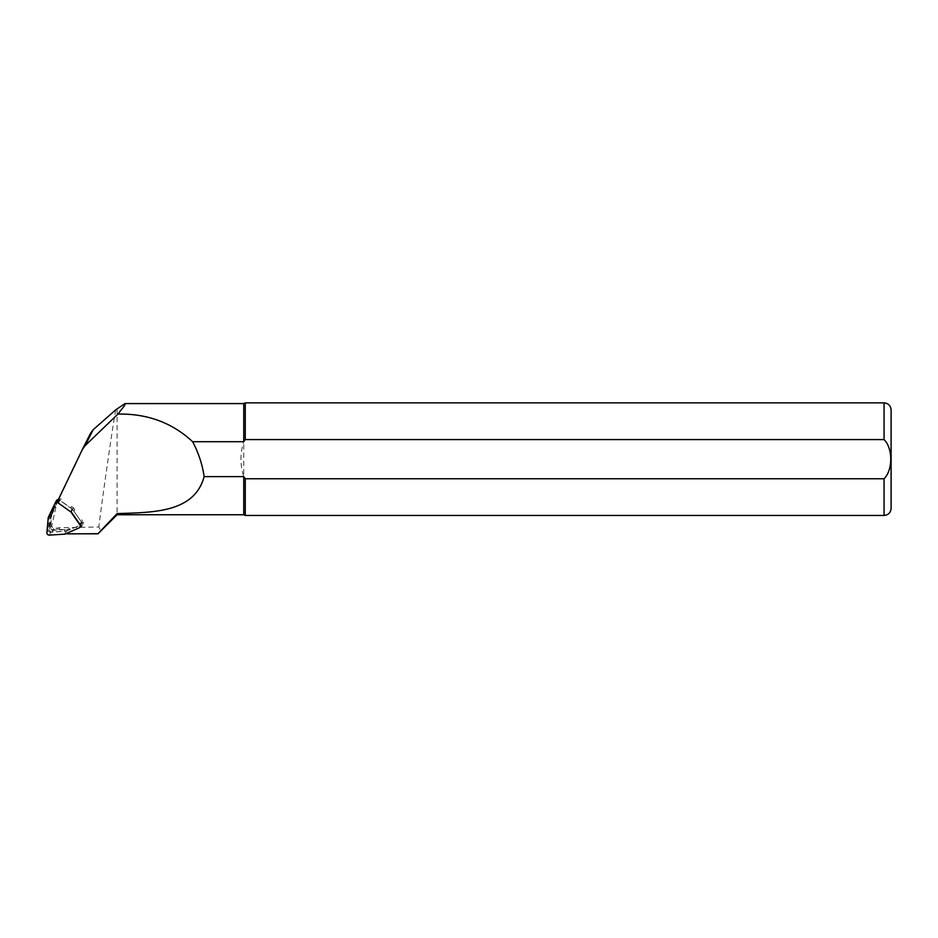 <?xml version="1.0" encoding="UTF-8"?>
<svg xmlns="http://www.w3.org/2000/svg" width="938" height="938" viewBox="0 0 938 938"><rect width="100%" height="100%" fill="white"/><g stroke="black" fill="none" stroke-linecap="round" stroke-linejoin="round"><path stroke-width="0.7" stroke-dasharray="4.69 3.52" d="M80.633 523.709A2.814 2.744 26.8 0 0 81.735 519.652L83.658 522.384L80.633 523.709L79.812 525.327L68.779 530.146A13.085 12.733 26.8 0 1 64.405 531.201L52.282 531.975A2.814 2.744 -153.2 0 1 49.245 528.926L50.312 517.026A13.085 12.733 26.8 0 1 51.484 512.746L56.62 502.006A2.814 2.744 26.8 0 1 60.771 501.009L61.591 499.391A2.814 2.744 -153.2 0 0 58.66 499.157L59.317 497.785L61.591 499.391M58.015 499.602A2.814 2.744 -153.2 0 0 57.464 500.341L52.294 511.128A13.085 12.733 -153.2 0 0 51.133 515.408L50.066 527.308A2.814 2.744 26.8 0 0 53.103 530.357L65.226 529.583A13.085 12.733 -153.2 0 0 69.6 528.528L67.126 529.607L58.754 529.513A23.919 23.274 -153.2 0 0 56.948 529.56L53.056 529.806A2.251 2.193 26.8 0 1 50.629 527.367L51.742 514.763A8.442 8.219 26.8 0 1 52.505 512.007L58.66 499.157A2.814 2.744 -153.2 0 0 58.508 499.239M69.6 528.528L68.779 530.146M67.126 529.607L64.992 533.816L79.742 527.379M83.658 522.384L81.524 526.593M90.646 433.051L56.667 503.776L52.153 524.342C51.414 526.183 51.918 527.59 53.677 528.575L59.657 527.731L98.842 526.957L100.319 529.97L97.974 533.816M59.317 497.785L57.195 501.994L71.311 512.031L73.445 507.81L74.759 509.697A13.085 12.733 -153.2 0 0 71.558 506.473L73.445 507.81M243.751 403.575L243.751 476.633C240.022 464.99 240.022 453.347 243.751 441.704M245.264 402.871L245.264 439.582L884.065 439.582C892.988 448.376 892.999 469.95 884.065 478.755L245.264 478.755L243.751 476.633L243.751 514.751M117.098 408.945L117.098 514.751M115.726 409.824C112.009 430.354 101.316 505.664 98.842 526.957M245.264 478.755L245.264 515.454M891.1 409.906L891.1 508.419M74.759 509.697L73.938 511.304L80.926 521.27L81.735 519.652M71.558 506.473L70.737 508.091L60.771 501.009M56.655 501.959L57.464 500.341A2.814 2.744 -153.2 0 0 57.441 500.388L56.62 502.006M79.812 525.327A2.814 2.744 -153.2 0 0 80.926 521.27M70.737 508.091A13.085 12.733 26.8 0 1 73.938 511.304M56.303 500.822L48.26 517.459M49.726 514.552L48.366 529.782A2.251 2.193 -153.2 0 0 50.793 532.221L66.305 531.225L64.839 534.132M66.305 531.225L80.422 525.057A2.251 2.193 -153.2 0 0 81.301 521.821L72.378 509.076L59.622 500.013A2.251 2.193 -153.2 0 0 58.344 499.591M82.356 449.466L90.529 433.286M52.505 512.007L56.667 503.776M58.754 529.513L59.657 527.731M56.948 529.56L57.781 527.906M53.056 529.806L53.677 528.575M50.629 527.367L52.153 524.342M51.742 514.763L55.588 507.165M884.065 478.755L884.065 515.454M884.065 402.871L884.065 439.582M52.294 511.128L51.484 512.746M51.133 515.408L50.312 517.026M50.066 527.308L49.245 528.926M53.103 530.357L52.282 531.975M65.226 529.583L64.405 531.201M48.366 529.782L46.9 532.69M50.793 532.221L49.327 535.129M80.422 525.057L78.944 527.965M81.301 521.821L79.988 524.412M81.958 522.454L81.137 524.072M81.477 524.061L80.75 525.491"/><path stroke-width="1.41" d="M79.742 527.379L81.524 526.593L71.311 512.031M57.195 501.994L82.356 449.466L85.147 445.609L117.93 414.08L124.695 405.404L125.035 403.575L115.726 409.824L93.179 429.721L90.529 433.286M117.098 514.751L117.098 513.602C152.718 512.394 194.33 512.922 204.144 476.633L243.751 476.633L243.751 514.751L117.098 514.751L97.974 533.816L64.992 533.816M117.93 414.08C147.36 413.541 172.252 422.745 192.618 441.704L243.751 441.704L243.751 403.575L125.035 403.575M117.098 513.602L97.986 533.699L69.377 533.863M204.144 476.633C202.338 464.333 198.504 452.691 192.618 441.704M243.751 476.633L245.264 478.755L884.065 478.755C892.988 469.961 892.999 448.387 884.065 439.582L245.264 439.582L243.751 441.704L245.264 439.582L245.264 402.871L243.751 403.575M884.065 439.582L884.065 402.871C888.333 403.293 890.678 405.638 891.1 409.906L891.1 508.419C890.678 512.687 888.333 515.044 884.065 515.454L245.264 515.454L245.264 478.755M82.356 449.466L90.646 433.051M79.836 524.729L70.901 511.984L58.156 502.932A2.251 2.193 -153.2 0 0 54.838 503.729L48.26 517.459L46.9 532.69A2.251 2.193 -153.2 0 0 49.327 535.129L64.839 534.132L78.944 527.965A2.251 2.193 -153.2 0 0 79.836 524.729L79.988 524.412M72.378 509.076L70.901 511.984M58.344 499.591A2.251 2.193 -153.2 0 0 56.303 500.822L54.873 503.647M85.147 445.609L93.179 429.721M884.065 515.454L884.065 478.755M59.622 500.013L58.156 502.932M884.065 402.871L245.264 402.871M243.751 514.751L245.264 515.454M80.75 525.491L80.011 526.968M56.327 500.775L54.861 503.683"/></g></svg>
